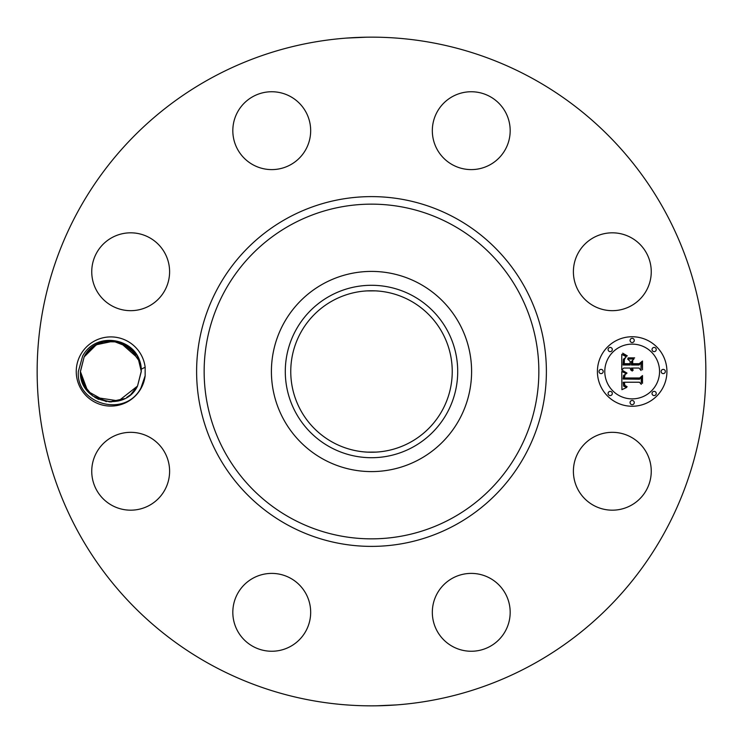 <?xml version="1.0" encoding="UTF-8"?>
<svg xmlns="http://www.w3.org/2000/svg" width="743" height="743" viewBox="0 0 743 743"><rect width="100%" height="100%" fill="white"/><g stroke="black" fill="none" stroke-linecap="round" stroke-linejoin="round"><path stroke-width="1.11" d="M211.207 664.92A334.35 334.35 0 0 1 78.08 211.207A334.35 334.35 0 0 1 531.793 78.08A334.35 334.35 0 0 1 664.92 531.793A334.35 334.35 0 0 1 211.207 664.92M346.554 38.079L366.903 37.178M396.446 704.921L376.097 705.822M80.485 354.922A34.577 34.577 0 0 1 145.154 367.237L141.161 369.225A30.407 30.407 0 0 0 140.771 366.16C138.049 338.548 96.33 330.013 82.64 356.092L78.359 371.407C75.656 403.83 125 418.643 140.947 387.957L145.154 375.763A34.577 34.577 0 0 1 94.25 401.852A34.577 34.577 0 0 1 80.485 354.922M145.154 367.237L145.154 375.763M646.484 489.916A38.924 38.924 0 0 1 593.666 505.416A38.924 38.924 0 0 1 578.165 452.589A38.924 38.924 0 0 1 630.983 437.088A38.924 38.924 0 0 1 646.484 489.916M460.298 574.971A38.924 38.924 0 0 1 508.602 601.366A38.924 38.924 0 0 1 482.216 649.679A38.924 38.924 0 0 1 433.903 623.284A38.924 38.924 0 0 1 460.298 574.971M290.411 578.165A38.924 38.924 0 0 1 305.912 630.983A38.924 38.924 0 0 1 253.084 646.484A38.924 38.924 0 0 1 237.584 593.666A38.924 38.924 0 0 1 290.411 578.165M168.029 460.298A38.924 38.924 0 0 1 141.634 508.602A38.924 38.924 0 0 1 93.321 482.216A38.924 38.924 0 0 1 119.716 433.903A38.924 38.924 0 0 1 168.029 460.298M164.835 290.411A38.924 38.924 0 0 1 112.017 305.912A38.924 38.924 0 0 1 96.516 253.084A38.924 38.924 0 0 1 149.334 237.584A38.924 38.924 0 0 1 164.835 290.411M282.702 168.029A38.924 38.924 0 0 1 234.398 141.634A38.924 38.924 0 0 1 260.784 93.321A38.924 38.924 0 0 1 309.097 119.716A38.924 38.924 0 0 1 282.702 168.029M452.589 164.835A38.924 38.924 0 0 1 437.088 112.017A38.924 38.924 0 0 1 489.916 96.516A38.924 38.924 0 0 1 505.416 149.334A38.924 38.924 0 0 1 452.589 164.835M574.971 282.702A38.924 38.924 0 0 1 601.366 234.398A38.924 38.924 0 0 1 649.679 260.784A38.924 38.924 0 0 1 623.284 309.097A38.924 38.924 0 0 1 574.971 282.702M632.172 406.254A34.754 34.754 0 0 1 597.409 371.5A34.754 34.754 0 0 1 632.172 336.746A34.754 34.754 0 0 1 666.926 371.5A34.754 34.754 0 0 1 632.172 406.254M134.158 351.996L128.084 346.452M112.574 341.139L117.812 341.901L104.995 341.659L117.821 341.901L104.809 341.687L117.877 341.919L104.809 341.687L112.815 341.158L104.809 341.687L117.812 341.901L104.809 341.687L112.815 341.158L104.809 341.687L117.812 341.901L108.255 341.195M101.967 342.412L98.968 343.498M93.293 346.656L89.94 349.405M88.9 350.436L84.358 356.529M140.195 363.568L139.405 361.079M136.461 355.135L123.143 343.693M122.428 343.387L112.332 341.13M110.642 341.093L103.714 341.938M98.345 343.768L91.519 348.003M141.161 369.225L141.244 371.314L137.52 386.081L141.244 371.686L140.771 366.16M419.489 283.659A100.101 100.101 0 0 1 459.341 419.489A100.101 100.101 0 0 1 323.511 459.341A100.101 100.101 0 0 1 283.659 323.511A100.101 100.101 0 0 1 471.601 371.5A100.101 100.101 0 0 1 323.511 459.341A100.101 100.101 0 0 1 323.511 283.659A100.101 100.101 0 0 1 419.489 283.659M106.054 401.536L87.785 391.338L80.42 371.556L86.402 389.611M139.563 361.544L141.244 371.444L139.563 361.535L129.412 347.427L113.317 341.186L96.349 344.761L84.145 356.919L90.637 348.755L84.145 356.919L89.884 349.461L84.145 356.919L80.42 371.686C78.999 402.232 124.648 413.275 137.52 386.081L141.244 371.314L137.52 386.081C124.648 413.275 78.99 402.232 80.42 371.686L84.145 356.919L80.42 371.686C78.99 402.232 124.648 413.275 137.52 386.081L131.028 394.245L137.52 386.081L118.574 400.914L94.77 397.319L109.5 401.879L124.638 398.601L120.347 400.384M410.21 300.646A80.736 80.736 0 0 1 442.354 410.21A80.736 80.736 0 0 1 332.79 442.354A80.736 80.736 0 0 1 300.646 332.79A80.736 80.736 0 0 1 410.21 300.646M378.939 451.893L376.181 452.106M371.5 452.236L366.736 452.097M363.875 451.874L367.014 452.115M367.256 452.125L376.264 452.097M379.125 291.126L375.995 290.885M375.744 290.875L366.736 290.903M364.107 291.098L366.819 290.894M632.172 344.12A27.38 27.38 0 0 1 659.552 371.5A27.38 27.38 0 0 1 632.172 398.88A27.38 27.38 0 0 1 604.783 371.5A27.38 27.38 0 0 1 632.172 344.12M601.096 369.392A2.108 2.108 0 0 1 603.205 371.5A2.108 2.108 0 0 1 601.096 373.608A2.108 2.108 0 0 1 598.988 371.5A2.108 2.108 0 0 1 601.096 369.392M632.172 338.325A2.108 2.108 0 0 1 634.271 340.433A2.108 2.108 0 0 1 632.172 342.532A2.108 2.108 0 0 1 630.064 340.433A2.108 2.108 0 0 1 632.172 338.325M610.198 347.427A2.108 2.108 0 0 1 612.306 349.535A2.108 2.108 0 0 1 610.198 351.634A2.108 2.108 0 0 1 608.09 349.535A2.108 2.108 0 0 1 610.198 347.427M663.239 369.392A2.108 2.108 0 0 1 665.347 371.5A2.108 2.108 0 0 1 663.239 373.608A2.108 2.108 0 0 1 661.131 371.5A2.108 2.108 0 0 1 663.239 369.392M654.137 347.427A2.108 2.108 0 0 1 656.245 349.535A2.108 2.108 0 0 1 654.137 351.634A2.108 2.108 0 0 1 652.029 349.535A2.108 2.108 0 0 1 654.137 347.427M632.172 404.675A2.108 2.108 0 0 1 630.064 402.567A2.108 2.108 0 0 1 632.172 400.468A2.108 2.108 0 0 1 634.271 402.567A2.108 2.108 0 0 1 632.172 404.675M610.198 395.573A2.108 2.108 0 0 1 608.09 393.465A2.108 2.108 0 0 1 610.198 391.366A2.108 2.108 0 0 1 612.306 393.465A2.108 2.108 0 0 1 610.198 395.573M654.137 395.573A2.108 2.108 0 0 1 652.029 393.465A2.108 2.108 0 0 1 654.137 391.366A2.108 2.108 0 0 1 656.245 393.465A2.108 2.108 0 0 1 654.137 395.573M141.244 371.231L138.096 358.033L141.244 371.231M100.091 343.052L95.847 345.04L100.091 343.052M138.068 357.968L139.554 361.507L138.068 357.959M100.342 342.96L97.027 344.399M330.171 295.844A86.207 86.207 0 0 0 295.844 412.829A86.207 86.207 0 0 0 412.829 447.156A86.207 86.207 0 0 0 447.156 330.171A86.207 86.207 0 0 0 330.171 295.844M84.2 356.816L89.884 349.461L84.145 356.919L89.857 349.489L84.145 356.919L80.42 371.686C78.99 402.232 124.648 413.275 137.52 386.081L141.244 371.314L137.52 386.081L141.244 371.686L137.52 386.081L131.028 394.245L137.52 386.081C124.648 413.275 78.99 402.232 80.42 371.686L84.145 356.919L80.42 371.314L84.145 356.919L89.857 349.489L84.145 356.919L80.42 371.686C78.99 402.232 124.648 413.275 137.52 386.081L141.244 371.314C142.619 340.656 96.869 329.799 84.145 356.919L80.42 371.686C78.99 402.232 124.648 413.275 137.52 386.081L130.879 394.375M621.77 371.491L626.377 373.692L623.618 375.345L623.136 379.023L639.602 379.209L641.255 377.416L641.255 384.354L639.482 382.227L624.371 382.227L624.854 385.394L627.129 386.713L624.519 385.626L623.971 382.394L623.228 382.227L623.646 386.137L626.628 387.484L621.919 389.685L621.77 371.491M622.727 370.534L627.027 373.125L623.423 371.546L622.727 370.534M625.095 374.583L624.371 377.973L639.649 377.992L642.5 375.577L642.5 383.332L642.091 376.413L639.769 378.447L623.944 378.447L624.12 375.67L625.095 374.583M621.77 370.088L621.77 354.327L626.33 356.816L623.433 359.24L623.033 365.008L630.138 365.008L630.138 364.079L623.869 364.079L624.064 359.528L625.42 357.754L624.361 359.761L624.278 363.699L630.138 363.699L630.138 361.404L627.575 358.971L633.937 358.971L631.411 361.525L631.411 365.008L639.073 365.008L641.042 363.058L641.042 370.516L639.073 368.045L632.534 368.045L633.101 370.376L632.126 368.045L631.411 368.045L632.293 371.045L630.77 369.958L630.138 368.045L623.73 368.045L621.77 370.088M622.699 353.176L627.343 355.906L624.77 355.238L622.699 353.176M628.104 357.866L634.661 357.866L628.104 357.866M632.692 360.587L632.692 363.699L639.194 363.699L642.5 361.024L642.5 369.819L642.091 361.878L639.37 364.079L632.284 364.079L632.692 360.587M117.942 401.071L121.202 400.087L117.942 401.071M126.719 397.431L130.09 395.044L126.719 397.431M82.102 381.456L80.42 371.556L86.383 389.583L80.42 371.565L86.355 389.555L80.42 371.565L86.318 389.499L80.42 371.565L83.764 385.366M95.866 397.979L110.131 401.907L124.638 398.601L109.5 401.879L94.779 397.329L98.717 399.39L94.779 397.329L109.5 401.879L124.638 398.601L111.116 401.907L97.621 398.889M138.347 358.553L120.236 342.579L138.347 358.553M103.723 341.929L100.463 342.913L103.723 341.929M89.634 349.702L87.479 352.015M90.637 348.755L84.145 356.919L80.42 371.686C78.99 402.232 124.648 413.275 137.52 386.081L141.244 371.314L137.52 386.081C124.648 413.275 78.99 402.232 80.42 371.686L84.145 356.919L80.42 371.314L84.145 356.919L90.637 348.755L84.145 356.919L80.42 371.686C78.99 402.232 124.648 413.275 137.52 386.081L141.244 371.314L137.52 386.081L131.028 394.245L137.52 386.081C124.648 413.275 78.99 402.232 80.42 371.686L84.145 356.919L80.42 371.314L84.145 356.919L89.884 349.461L84.145 356.919L80.42 371.686C78.99 402.232 124.648 413.275 137.52 386.081L141.244 371.686M83.318 384.447L92.699 395.917L106.435 401.591M94.779 397.329L109.5 401.879L124.638 398.601M141.244 371.435L141.17 369.41M455.348 218.024A174.884 174.884 0 0 1 524.976 455.348A174.884 174.884 0 0 1 287.652 524.976A174.884 174.884 0 0 1 218.024 287.652A174.884 174.884 0 0 1 455.348 218.024M451.735 224.637A167.351 167.351 0 0 1 518.363 451.735A167.351 167.351 0 0 1 291.265 518.363A167.351 167.351 0 0 1 224.637 291.265A167.351 167.351 0 0 1 451.735 224.637"/></g></svg>
